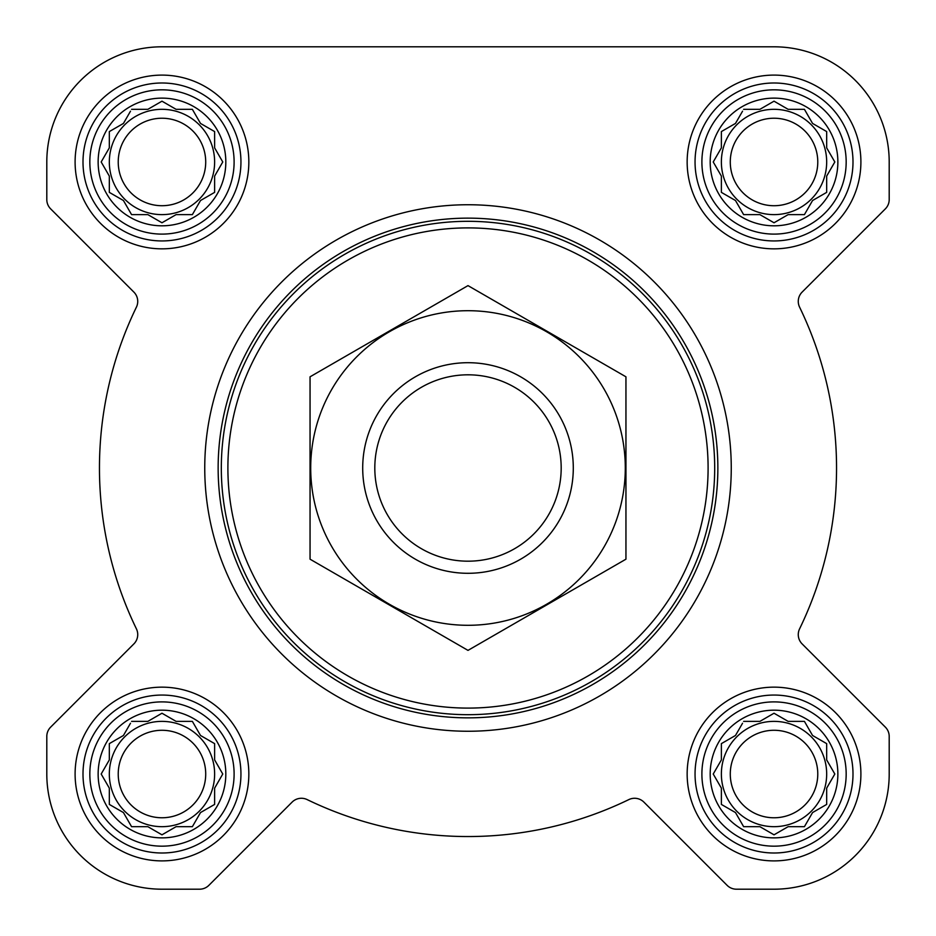 <?xml version="1.0" encoding="UTF-8"?>
<svg xmlns="http://www.w3.org/2000/svg" width="936" height="936" viewBox="0 0 936 936"><rect width="100%" height="100%" fill="white"/><g stroke="black" fill="none" stroke-linecap="round" stroke-linejoin="round"><path stroke-width="1.4" d="M743.629 721.375L759.915 721.375L774.025 713.232L788.135 721.375L804.422 721.375L812.565 735.485L826.675 743.629L826.675 759.915L834.818 774.025L826.675 788.135L826.675 804.422L812.565 812.565L804.422 826.675L788.135 826.675L774.025 834.818L759.915 826.675L743.629 826.675L735.485 812.565L721.375 804.422L721.375 788.135L713.232 774.025L721.375 759.915L721.375 743.629L735.485 735.485L742.552 723.247M710.19 774.025A63.835 63.835 0 0 1 805.943 718.743A63.835 63.835 0 0 1 805.943 829.319A63.835 63.835 0 0 1 710.19 774.025M131.578 721.375L147.865 721.375L161.975 713.232L176.085 721.375L192.371 721.375L200.515 735.485L214.625 743.629L214.625 759.915L222.768 774.025L214.625 788.135L214.625 804.422L200.515 812.565L192.371 826.675L176.085 826.675L161.975 834.818L147.865 826.675L131.578 826.675L123.435 812.565L109.325 804.422L109.325 788.135L101.182 774.025L109.325 759.915L109.325 743.629L123.435 735.485L130.49 723.247M98.14 774.025A63.835 63.835 0 0 1 193.892 718.743A63.835 63.835 0 0 1 193.892 829.319A63.835 63.835 0 0 1 98.14 774.025M131.578 109.325L147.865 109.325L161.975 101.182L176.085 109.325L192.371 109.325L200.515 123.435L214.625 131.578L214.625 147.865L222.768 161.975L214.625 176.085L214.625 192.371L200.515 200.515L192.371 214.625L176.085 214.625L161.975 222.768L147.865 214.625L131.578 214.625L123.435 200.515L109.325 192.371L109.325 176.085L101.182 161.975L109.325 147.865L109.325 131.578L123.435 123.435L130.49 111.197M98.14 161.975A63.835 63.835 0 0 1 193.892 106.681A63.835 63.835 0 0 1 193.892 217.257A63.835 63.835 0 0 1 98.14 161.975M743.629 109.325L759.915 109.325L774.025 101.182L788.135 109.325L804.422 109.325L812.565 123.435L826.675 131.578L826.675 147.865L834.818 161.975L826.675 176.085L826.675 192.371L812.565 200.515L804.422 214.625L788.135 214.625L774.025 222.768L759.915 214.625L743.629 214.625L735.485 200.515L721.375 192.371L721.375 176.085L713.232 161.975L721.375 147.865L721.375 131.578L735.485 123.435L742.552 111.197M710.19 161.975A63.835 63.835 0 0 1 805.943 106.681A63.835 63.835 0 0 1 805.943 217.257A63.835 63.835 0 0 1 710.19 161.975M46.8 161.975L46.8 199.567A13.162 13.162 0 0 0 50.661 208.88L133.871 292.09A13.162 13.162 0 0 1 136.41 307.148A368.55 368.55 0 0 0 136.41 628.852A13.162 13.162 0 0 1 133.871 643.909L50.661 727.12A13.162 13.162 0 0 0 46.8 736.433L46.8 774.025A115.175 115.175 0 0 0 161.975 889.2L199.567 889.2A13.162 13.162 0 0 0 208.88 885.339L292.09 802.129A13.162 13.162 0 0 1 307.148 799.59A368.55 368.55 0 0 0 628.852 799.59A13.162 13.162 0 0 1 643.909 802.129L727.12 885.339A13.162 13.162 0 0 0 736.433 889.2L774.025 889.2A115.175 115.175 0 0 0 889.2 774.025L889.2 736.433A13.162 13.162 0 0 0 885.339 727.12L802.129 643.909A13.162 13.162 0 0 1 799.59 628.852A368.55 368.55 0 0 0 799.59 307.148A13.162 13.162 0 0 1 802.129 292.09L885.339 208.88A13.162 13.162 0 0 0 889.2 199.567L889.2 161.975A115.175 115.175 0 0 0 774.025 46.8L161.975 46.8A115.175 115.175 0 0 0 46.8 161.975L46.8 199.567M75.102 161.975A86.872 86.872 0 0 1 205.405 86.744A86.872 86.872 0 0 1 205.405 237.206A86.872 86.872 0 0 1 75.102 161.975M75.102 774.025A86.872 86.872 0 0 1 205.405 698.794A86.872 86.872 0 0 1 205.405 849.256A86.872 86.872 0 0 1 75.102 774.025M687.153 774.025A86.872 86.872 0 0 1 817.467 698.794A86.872 86.872 0 0 1 817.467 849.256A86.872 86.872 0 0 1 687.153 774.025M687.153 161.975A86.872 86.872 0 0 1 817.467 86.744A86.872 86.872 0 0 1 817.467 237.206A86.872 86.872 0 0 1 687.153 161.975M136.41 307.148A13.162 13.162 0 0 0 133.871 292.09M133.871 643.909L50.661 727.12M46.8 736.433L46.8 774.025M161.975 889.2L199.567 889.2M643.909 802.129L727.12 885.339M736.433 889.2L774.025 889.2M889.2 774.025L889.2 736.433M799.59 628.852A13.162 13.162 0 0 0 802.129 643.909M885.339 208.88L802.129 292.09A13.162 13.162 0 0 0 799.59 307.148M889.2 199.567L889.2 161.975M774.025 46.8L626.98 46.8M453.808 46.8L161.975 46.8M227.893 468A240.107 240.107 0 0 1 588.054 260.068A240.107 240.107 0 0 1 588.054 675.932A240.107 240.107 0 0 1 227.893 468M221.317 468A246.683 246.683 0 0 1 591.341 254.358A246.683 246.683 0 0 1 591.341 681.642A246.683 246.683 0 0 1 221.317 468M218.146 468A249.853 249.853 0 0 1 592.933 251.62A249.853 249.853 0 0 1 592.933 684.38A249.853 249.853 0 0 1 218.146 468M204.75 468A263.25 263.25 0 0 1 599.625 240.014A263.25 263.25 0 0 1 599.625 695.986A263.25 263.25 0 0 1 204.75 468M701.895 161.975A72.13 72.13 0 0 1 810.096 99.497A72.13 72.13 0 0 1 810.096 224.441A72.13 72.13 0 0 1 701.895 161.975M695.05 161.975A78.975 78.975 0 0 1 813.513 93.577A78.975 78.975 0 0 1 813.513 230.361A78.975 78.975 0 0 1 695.05 161.975M89.833 161.975A72.13 72.13 0 0 1 198.034 99.497A72.13 72.13 0 0 1 198.034 224.441A72.13 72.13 0 0 1 89.833 161.975M83 161.975A78.975 78.975 0 0 1 201.462 93.577A78.975 78.975 0 0 1 201.462 230.361A78.975 78.975 0 0 1 83 161.975M89.833 774.025A72.13 72.13 0 0 1 198.034 711.559A72.13 72.13 0 0 1 198.034 836.503A72.13 72.13 0 0 1 89.833 774.025M83 774.025A78.975 78.975 0 0 1 201.462 705.639A78.975 78.975 0 0 1 201.462 842.423A78.975 78.975 0 0 1 83 774.025M701.895 774.025A72.13 72.13 0 0 1 810.096 711.559A72.13 72.13 0 0 1 810.096 836.503A72.13 72.13 0 0 1 701.895 774.025M695.05 774.025A78.975 78.975 0 0 1 813.513 705.639A78.975 78.975 0 0 1 813.513 842.423A78.975 78.975 0 0 1 695.05 774.025M721.375 131.578L721.375 147.865L720.299 149.737M720.299 174.213L721.375 176.085M721.375 192.371L723.247 193.448M742.552 212.753L743.629 214.625L759.915 214.625L761.787 215.701M786.263 215.701L788.135 214.625M804.422 214.625L805.51 212.753M824.803 193.448L826.675 192.371L826.675 176.085M833.742 163.847L834.818 161.975M827.752 149.737L826.675 147.865M826.675 131.578L824.803 130.49M805.51 111.197L804.422 109.325L788.135 109.325L786.263 108.248M761.787 108.248L759.915 109.325M735.485 123.435L733.613 124.511M826.675 161.975A52.65 52.65 0 0 0 774.025 109.325A52.65 52.65 0 0 0 721.375 161.975A52.65 52.65 0 0 0 774.025 214.625A52.65 52.65 0 0 0 826.675 161.975M730.279 161.975A43.746 43.746 0 0 1 795.904 124.09A43.746 43.746 0 0 1 795.904 199.859A43.746 43.746 0 0 1 730.279 161.975M109.325 131.578L109.325 147.865L108.248 149.737M108.248 174.213L109.325 176.085M109.325 192.371L111.197 193.448M130.49 212.753L131.578 214.625L147.865 214.625L149.737 215.701M174.213 215.701L176.085 214.625M192.371 214.625L193.448 212.753M212.753 193.448L214.625 192.371L214.625 176.085M221.692 163.847L222.768 161.975M215.701 149.737L214.625 147.865M214.625 131.578L212.753 130.49M193.448 111.197L192.371 109.325L176.085 109.325L174.213 108.248M149.737 108.248L147.865 109.325M123.435 123.435L121.563 124.511M214.625 161.975A52.65 52.65 0 0 0 161.975 109.325A52.65 52.65 0 0 0 109.325 161.975A52.65 52.65 0 0 0 161.975 214.625A52.65 52.65 0 0 0 214.625 161.975M109.325 743.629L109.325 759.915L108.248 761.787M108.248 786.263L109.325 788.135M109.325 804.422L111.197 805.51M130.49 824.803L131.578 826.675L147.865 826.675L149.737 827.752M174.213 827.752L176.085 826.675M192.371 826.675L193.448 824.803M212.753 805.51L214.625 804.422L214.625 788.135L215.701 786.263M222.768 774.025L221.692 772.153M214.625 743.629L212.753 742.552M193.448 723.247L192.371 721.375L176.085 721.375L174.213 720.299M149.737 720.299L147.865 721.375M123.435 735.485L121.563 736.562M214.625 774.025A52.65 52.65 0 0 0 161.975 721.375A52.65 52.65 0 0 0 109.325 774.025A52.65 52.65 0 0 0 161.975 826.675A52.65 52.65 0 0 0 214.625 774.025M721.375 743.629L721.375 759.915L720.299 761.787M720.299 786.263L721.375 788.135M721.375 804.422L723.247 805.51M742.552 824.803L743.629 826.675L759.915 826.675L761.787 827.752M786.263 827.752L788.135 826.675M804.422 826.675L805.51 824.803M824.803 805.51L826.675 804.422L826.675 788.135L827.752 786.263M834.818 774.025L833.742 772.153M826.675 743.629L824.803 742.552M805.51 723.247L804.422 721.375L788.135 721.375L786.263 720.299M761.787 720.299L759.915 721.375M735.485 735.485L733.613 736.562M826.675 774.025A52.65 52.65 0 0 0 774.025 721.375A52.65 52.65 0 0 0 721.375 774.025A52.65 52.65 0 0 0 774.025 826.675A52.65 52.65 0 0 0 826.675 774.025M118.228 161.975A43.746 43.746 0 0 1 183.842 124.09A43.746 43.746 0 0 1 183.842 199.859A43.746 43.746 0 0 1 118.228 161.975M118.228 774.025A43.746 43.746 0 0 1 183.842 736.141A43.746 43.746 0 0 1 183.842 811.91A43.746 43.746 0 0 1 118.228 774.025M730.279 774.025A43.746 43.746 0 0 1 795.904 736.141A43.746 43.746 0 0 1 795.904 811.91A43.746 43.746 0 0 1 730.279 774.025M374.81 468A93.191 93.191 0 0 1 514.589 387.293A93.191 93.191 0 0 1 514.589 548.707A93.191 93.191 0 0 1 374.81 468M362.7 468A105.3 105.3 0 0 1 520.65 376.81A105.3 105.3 0 0 1 520.65 559.19A105.3 105.3 0 0 1 362.7 468M468 310.705A157.295 157.295 0 0 1 604.223 546.647A157.295 157.295 0 0 1 331.777 546.647A157.295 157.295 0 0 1 468 310.705M625.95 559.19L625.95 376.81L468 285.62L310.05 376.81L310.05 559.19L468 650.38L625.95 559.19"/></g></svg>
